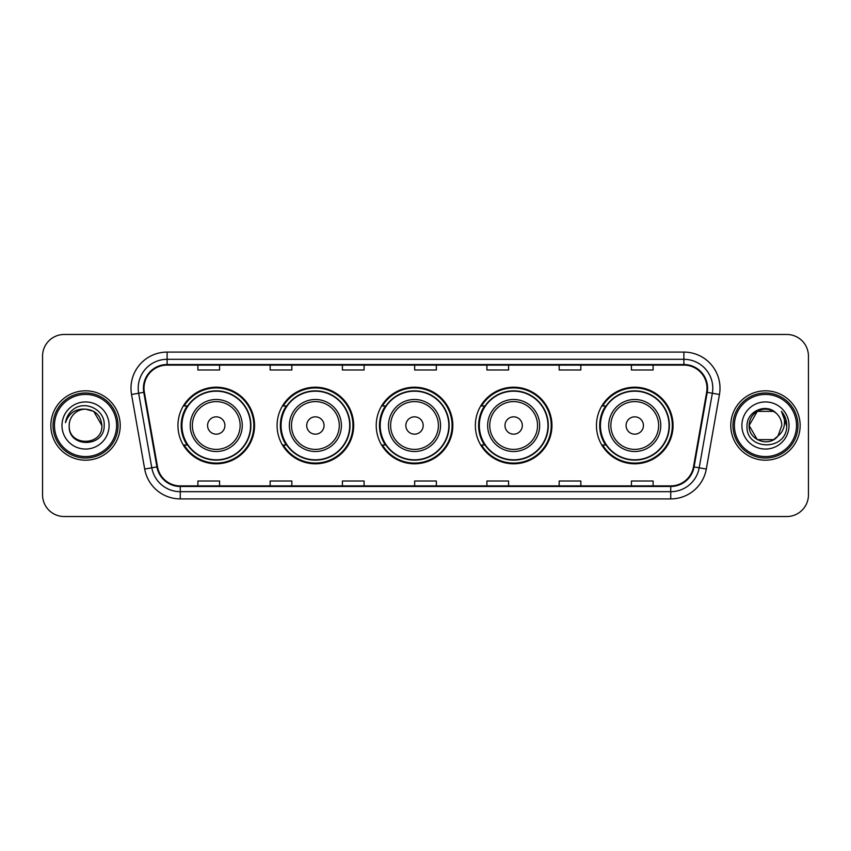 <?xml version="1.0" encoding="UTF-8"?>
<svg xmlns="http://www.w3.org/2000/svg" width="851" height="851" viewBox="0 0 851 851"><rect width="100%" height="100%" fill="white"/><g stroke="black" fill="none" stroke-linecap="round" stroke-linejoin="round"><path stroke-width="1.28" d="M596.455 425.5A38.295 38.295 0 0 0 634.75 463.795A38.295 38.295 0 0 0 673.045 425.5A38.295 38.295 0 0 0 634.75 387.205A38.295 38.295 0 0 0 596.455 425.5M475.358 425.5A38.295 38.295 0 0 0 513.653 463.795A38.295 38.295 0 0 0 551.948 425.5A38.295 38.295 0 0 0 513.653 387.205A38.295 38.295 0 0 0 475.358 425.5M376.227 425.5A38.295 38.295 0 0 0 414.522 463.795A38.295 38.295 0 0 0 452.817 425.5A38.295 38.295 0 0 0 414.522 387.205A38.295 38.295 0 0 0 376.227 425.5M277.086 425.5A38.295 38.295 0 0 0 315.381 463.795A38.295 38.295 0 0 0 353.676 425.5A38.295 38.295 0 0 0 315.381 387.205A38.295 38.295 0 0 0 277.086 425.5M177.955 425.5A38.295 38.295 0 0 0 216.25 463.795A38.295 38.295 0 0 0 254.545 425.5A38.295 38.295 0 0 0 216.25 387.205A38.295 38.295 0 0 0 177.955 425.5M187.135 445.009A35.04 35.04 0 0 1 187.135 405.991M286.276 445.009A35.04 35.04 0 0 1 286.276 405.991M385.407 445.009A35.04 35.04 0 0 1 385.407 405.991M484.538 445.009A35.04 35.04 0 0 1 484.538 405.991M605.635 445.009A35.04 35.04 0 0 1 605.635 405.991M42.55 356.133L42.55 494.867A21.679 21.679 0 0 0 64.229 516.536L786.771 516.536A21.679 21.679 0 0 0 808.45 494.867L808.45 356.133A21.679 21.679 0 0 0 786.771 334.464L64.229 334.464A21.679 21.679 0 0 0 42.55 356.133L42.55 494.867M50.858 425.5A34.678 34.678 0 0 0 85.547 460.178A34.678 34.678 0 0 0 120.225 425.5A34.678 34.678 0 0 0 85.547 390.822A34.678 34.678 0 0 0 50.858 425.5A34.678 34.678 0 0 0 85.547 460.178A34.678 34.678 0 0 0 120.225 425.5A34.678 34.678 0 0 0 85.547 390.822A34.678 34.678 0 0 0 50.858 425.5M730.775 425.5A34.678 34.678 0 0 0 765.453 460.178A34.678 34.678 0 0 0 800.142 425.5A34.678 34.678 0 0 0 765.453 390.822A34.678 34.678 0 0 0 730.775 425.5A34.678 34.678 0 0 0 765.453 460.178A34.678 34.678 0 0 0 800.142 425.5A34.678 34.678 0 0 0 765.453 390.822A34.678 34.678 0 0 0 730.775 425.5M144 388.216A23.126 23.126 0 0 1 167.115 365.1L683.885 365.1A23.126 23.126 0 0 1 706.649 392.237L693.501 466.795A23.126 23.126 0 0 1 670.737 485.9L180.263 485.9A23.126 23.126 0 0 1 157.499 466.795L144.351 392.237A23.126 23.126 0 0 1 144 388.216M143.415 388.216A23.7 23.7 0 0 0 143.776 392.332L156.924 466.901A23.7 23.7 0 0 0 180.263 486.485L670.737 486.485A23.7 23.7 0 0 0 694.076 466.901L707.224 392.332A23.7 23.7 0 0 0 683.885 364.515L167.115 364.515A23.7 23.7 0 0 0 143.415 388.216M131.543 394.492A36.125 36.125 0 0 1 167.115 352.091L683.885 352.091A36.125 36.125 0 0 1 719.457 394.492L706.309 469.061A36.125 36.125 0 0 1 670.737 498.909L180.263 498.909A36.125 36.125 0 0 1 144.691 469.061L131.543 394.492L138.649 393.236A28.902 28.902 0 0 1 167.115 359.313L683.885 359.313A28.902 28.902 0 0 1 712.351 393.236L699.192 467.805A28.902 28.902 0 0 1 670.737 491.687L180.263 491.687A28.902 28.902 0 0 1 151.808 467.805L138.649 393.236A28.902 28.902 0 0 1 138.213 388.216M786.771 334.464L64.229 334.464M64.229 516.536L786.771 516.536M808.45 494.867L808.45 356.133M694.076 466.901L699.192 467.805L712.351 393.236L719.457 394.492M414.66 365.1L414.66 369.994L436.34 369.994L436.34 365.1M342.41 365.1L342.41 369.994L364.079 369.994L364.079 365.1M270.15 365.1L270.15 369.994L291.829 369.994L291.829 365.1M197.9 365.1L197.9 369.994L219.579 369.994L219.579 365.1M486.921 365.1L486.921 369.994L508.59 369.994L508.59 365.1M559.171 365.1L559.171 369.994L580.85 369.994L580.85 365.1M631.421 365.1L631.421 369.994L653.1 369.994L653.1 365.1M436.34 485.9L436.34 481.006L414.66 481.006L414.66 485.9M364.079 485.9L364.079 481.006L342.41 481.006L342.41 485.9M291.829 485.9L291.829 481.006L270.15 481.006L270.15 485.9M219.579 485.9L219.579 481.006L197.9 481.006L197.9 485.9M508.59 485.9L508.59 481.006L486.921 481.006L486.921 485.9M580.85 485.9L580.85 481.006L559.171 481.006L559.171 485.9M653.1 485.9L653.1 481.006L631.421 481.006L631.421 485.9M116.608 425.5A31.072 31.072 0 0 0 85.547 394.428A31.072 31.072 0 0 0 54.475 425.5A31.072 31.072 0 0 0 85.547 456.572A31.072 31.072 0 0 0 116.608 425.5M118.055 425.5A32.519 32.519 0 0 0 85.547 392.981A32.519 32.519 0 0 0 53.028 425.5A32.519 32.519 0 0 0 85.547 458.019A32.519 32.519 0 0 0 118.055 425.5M85.547 409.161L93.706 411.352L101.875 425.5C100.907 415.575 95.461 410.129 85.547 409.161L93.706 411.352L101.875 425.5L93.706 411.352L85.547 409.161L93.706 411.352L101.875 425.5L93.706 411.352L85.547 409.161L93.706 411.352L101.875 425.5C102.875 446.573 68.208 446.573 69.208 425.5C67.686 448.328 104.896 447.807 104.162 425.5C105.428 409.884 85.143 399.757 73.122 409.512C68.878 412.905 66.335 417.288 65.495 422.639C68.867 413.054 75.548 408.565 85.547 409.161L93.706 411.352L101.875 425.5C102.875 446.573 68.208 446.573 69.208 425.5C68.208 446.573 102.875 446.573 101.875 425.5C102.875 446.573 68.208 446.573 69.208 425.5C68.208 446.573 102.875 446.573 101.875 425.5C102.875 446.573 68.208 446.573 69.208 425.5A16.339 16.339 0 0 1 85.547 409.161L93.706 411.352L101.875 425.5A16.339 16.339 0 0 0 101.865 424.904M61.985 425.5A23.562 23.562 0 0 0 85.547 449.062A23.562 23.562 0 0 0 109.098 425.5A23.562 23.562 0 0 0 85.547 401.938A23.562 23.562 0 0 0 61.985 425.5M224.919 425.5A8.67 8.67 0 0 0 216.25 416.83A8.67 8.67 0 0 0 207.58 425.5A8.67 8.67 0 0 0 216.25 434.17A8.67 8.67 0 0 0 224.919 425.5M242.258 425.5A26.009 26.009 0 0 0 216.25 399.491A26.009 26.009 0 0 0 190.241 425.5A26.009 26.009 0 0 0 216.25 451.509A26.009 26.009 0 0 0 242.258 425.5A26.009 26.009 0 0 1 216.25 451.509A26.009 26.009 0 0 1 190.241 425.5M250.566 425.5A34.317 34.317 0 0 0 216.25 391.183A34.317 34.317 0 0 0 181.933 425.5A34.317 34.317 0 0 0 216.25 459.817A34.317 34.317 0 0 0 250.566 425.5M253.821 425.5A37.572 37.572 0 0 1 184.135 445.009L187.624 445.009A34.646 34.646 0 0 0 250.896 425.585A34.646 34.646 0 0 0 187.624 405.991L184.135 405.991A37.572 37.572 0 0 1 253.821 425.5M324.05 425.5A8.67 8.67 0 0 0 315.381 416.83A8.67 8.67 0 0 0 306.711 425.5A8.67 8.67 0 0 0 315.381 434.17A8.67 8.67 0 0 0 324.05 425.5M341.4 425.5A26.009 26.009 0 0 0 315.381 399.491A26.009 26.009 0 0 0 289.372 425.5A26.009 26.009 0 0 0 315.381 451.509A26.009 26.009 0 0 0 341.4 425.5A26.009 26.009 0 0 1 315.381 451.509A26.009 26.009 0 0 1 289.372 425.5M349.708 425.5A34.317 34.317 0 0 0 315.381 391.183A34.317 34.317 0 0 0 281.064 425.5A34.317 34.317 0 0 0 315.381 459.817A34.317 34.317 0 0 0 349.708 425.5M352.952 425.5A37.572 37.572 0 0 1 283.277 445.009L286.755 445.009A34.646 34.646 0 0 0 350.027 425.585A34.646 34.646 0 0 0 286.755 405.991L283.277 405.991A37.572 37.572 0 0 1 352.952 425.5M423.192 425.5A8.67 8.67 0 0 0 414.522 416.83A8.67 8.67 0 0 0 405.842 425.5A8.67 8.67 0 0 0 414.522 434.17A8.67 8.67 0 0 0 423.192 425.5M440.531 425.5A26.009 26.009 0 0 0 414.522 399.491A26.009 26.009 0 0 0 388.503 425.5A26.009 26.009 0 0 0 414.522 451.509A26.009 26.009 0 0 0 440.531 425.5A26.009 26.009 0 0 1 414.522 451.509A26.009 26.009 0 0 1 388.503 425.5M448.839 425.5A34.317 34.317 0 0 0 414.522 391.183A34.317 34.317 0 0 0 380.195 425.5A34.317 34.317 0 0 0 414.522 459.817A34.317 34.317 0 0 0 448.839 425.5M452.094 425.5A37.572 37.572 0 0 1 382.407 445.009L385.886 445.009A34.646 34.646 0 0 0 449.158 425.585A34.646 34.646 0 0 0 385.886 405.991L382.407 405.991A37.572 37.572 0 0 1 452.094 425.5M522.323 425.5A8.67 8.67 0 0 0 513.653 416.83A8.67 8.67 0 0 0 504.983 425.5A8.67 8.67 0 0 0 513.653 434.17A8.67 8.67 0 0 0 522.323 425.5M539.662 425.5A26.009 26.009 0 0 0 513.653 399.491A26.009 26.009 0 0 0 487.644 425.5A26.009 26.009 0 0 0 513.653 451.509A26.009 26.009 0 0 0 539.662 425.5A26.009 26.009 0 0 1 513.653 451.509A26.009 26.009 0 0 1 487.644 425.5M547.97 425.5A34.317 34.317 0 0 0 513.653 391.183A34.317 34.317 0 0 0 479.326 425.5A34.317 34.317 0 0 0 513.653 459.817A34.317 34.317 0 0 0 547.97 425.5M551.225 425.5A37.572 37.572 0 0 1 481.538 445.009L485.017 445.009A34.646 34.646 0 0 0 548.299 425.585A34.646 34.646 0 0 0 485.017 405.991L481.538 405.991A37.572 37.572 0 0 1 551.225 425.5M643.42 425.5A8.67 8.67 0 0 0 634.75 416.83A8.67 8.67 0 0 0 626.081 425.5A8.67 8.67 0 0 0 634.75 434.17A8.67 8.67 0 0 0 643.42 425.5M660.759 425.5A26.009 26.009 0 0 0 634.75 399.491A26.009 26.009 0 0 0 608.742 425.5A26.009 26.009 0 0 0 634.75 451.509A26.009 26.009 0 0 0 660.759 425.5A26.009 26.009 0 0 1 634.75 451.509A26.009 26.009 0 0 1 608.742 425.5M669.067 425.5A34.317 34.317 0 0 0 634.75 391.183A34.317 34.317 0 0 0 600.434 425.5A34.317 34.317 0 0 0 634.75 459.817A34.317 34.317 0 0 0 669.067 425.5M672.322 425.5A37.572 37.572 0 0 1 602.636 445.009L606.125 445.009A34.646 34.646 0 0 0 669.397 425.585A34.646 34.646 0 0 0 606.125 405.991L602.636 405.991A37.572 37.572 0 0 1 672.322 425.5M773.623 439.648A16.339 16.339 0 0 0 778.037 435.925L773.623 439.648L757.294 439.648L749.125 425.5L757.294 411.352L773.623 411.352L776.155 413.16C766.134 402.651 746.838 411.31 747.018 425.5C745.178 450.711 786.058 451.37 786.728 426.723L786.76 425.5C786.696 420.139 784.92 415.437 781.409 411.384C784.079 415.756 785.016 420.468 784.228 425.5C783.505 429.712 781.441 433.18 778.037 435.925L777.708 436.308C768.868 447.637 748.284 440.02 749.125 425.5L757.294 439.648L773.623 439.648L778.037 435.925L774.378 439.19M796.525 425.5A31.072 31.072 0 0 0 765.453 394.428A31.072 31.072 0 0 0 734.392 425.5A31.072 31.072 0 0 0 765.453 456.572A31.072 31.072 0 0 0 796.525 425.5M797.972 425.5A32.519 32.519 0 0 0 765.453 392.981A32.519 32.519 0 0 0 732.945 425.5A32.519 32.519 0 0 0 765.453 458.019A32.519 32.519 0 0 0 797.972 425.5M778.037 435.925L781.792 425.5C781.697 420.575 779.824 416.458 776.155 413.16M741.902 425.5A23.562 23.562 0 0 0 765.453 449.062A23.562 23.562 0 0 0 789.015 425.5A23.562 23.562 0 0 0 765.453 401.938A23.562 23.562 0 0 0 741.902 425.5M773.623 411.352A16.339 16.339 0 0 0 749.125 425.5M781.569 411.565L786.75 426.117M781.409 411.384L785.664 418.766M683.885 352.091L683.885 364.515M138.649 393.236L143.776 392.332M180.263 498.909L180.263 486.485M670.737 486.485L670.737 498.909M144.691 469.061L156.924 466.901M707.224 392.332L712.351 393.236M167.115 352.091L167.115 364.515M699.192 467.805L706.309 469.061M240.142 425.5A23.892 23.892 0 0 0 216.25 401.608A23.892 23.892 0 0 0 192.358 425.5A23.892 23.892 0 0 0 216.25 449.392A23.892 23.892 0 0 0 240.142 425.5M339.283 425.5A23.892 23.892 0 0 0 315.381 401.608A23.892 23.892 0 0 0 291.489 425.5A23.892 23.892 0 0 0 315.381 449.392A23.892 23.892 0 0 0 339.283 425.5M438.414 425.5A23.892 23.892 0 0 0 414.522 401.608A23.892 23.892 0 0 0 390.62 425.5A23.892 23.892 0 0 0 414.522 449.392A23.892 23.892 0 0 0 438.414 425.5M537.545 425.5A23.892 23.892 0 0 0 513.653 401.608A23.892 23.892 0 0 0 489.75 425.5A23.892 23.892 0 0 0 513.653 449.392A23.892 23.892 0 0 0 537.545 425.5M658.642 425.5A23.892 23.892 0 0 0 634.75 401.608A23.892 23.892 0 0 0 610.858 425.5A23.892 23.892 0 0 0 634.75 449.392A23.892 23.892 0 0 0 658.642 425.5"/></g></svg>
